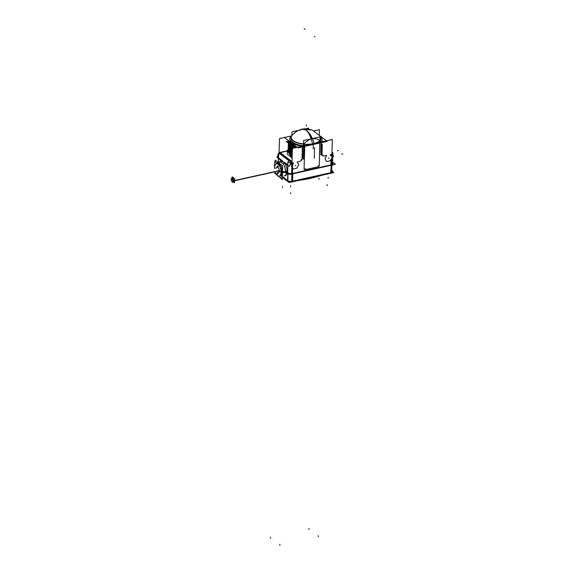 <?xml version="1.0" encoding="UTF-8"?>
<svg xmlns="http://www.w3.org/2000/svg" width="574" height="574" viewBox="0 0 574 574"><rect width="100%" height="100%" fill="white"/><g stroke="black" fill="none" stroke-linecap="round" stroke-linejoin="round"><path stroke-width="0.86" d="M291.908 161.524A2.339 0.997 1.7 0 0 291.987 161.509A2.339 0.997 1.7 0 1 291.908 161.524L280.212 152.634L291.908 161.524M287.481 151.005L292.094 157.828L287.481 151.005L288.126 150.61L287.481 151.005M286.935 151.127L280.435 152.576A2.339 0.997 1.7 0 0 280.212 152.634A2.339 0.997 1.7 0 1 280.435 152.576L280.291 152.605M291.771 161.567A1.17 0.911 127.2 0 0 291.061 162.169A1.17 0.911 127.2 0 1 291.771 161.567M280.076 152.67A1.17 0.911 127.2 0 0 279.359 153.28A1.17 0.911 127.2 0 1 280.076 152.67M292.345 163.052L291.018 162.248L290.616 162.916L291.018 162.248L279.316 153.351L292.345 163.052M321.749 154.42C321.677 155.504 322.574 156.006 324.425 155.92L326.685 155.418L325.114 158.446L326.685 155.418L324.425 155.92C322.574 156.006 321.677 155.504 321.749 154.42M321.756 154.205L320.844 153.94L321.756 154.205M320.852 153.782L321.505 153.38L320.852 153.782M322.201 152.684L320.895 152.354L322.201 152.684M320.902 152.196L321.555 151.794L320.902 152.196M322.251 151.098L320.945 150.768L322.251 151.098M320.945 150.61L321.598 150.209L320.945 150.61M322.294 149.513L320.988 149.183L322.294 149.513M320.995 149.025L321.648 148.623L320.995 149.025M322.344 147.927L321.038 147.597L322.344 147.927M321.038 147.439L321.727 147.016L321.038 147.439M322.387 146.341L321.081 145.99L322.387 146.341M322.437 144.756L321.131 144.426L322.437 144.756M321.131 144.268L321.67 143.938L321.131 144.268M319.94 142.739L320.88 142.531L319.94 142.739M319.926 142.998L319.259 165.477A1.17 0.911 127.2 0 1 318.218 166.761A1.17 0.911 127.2 0 0 319.259 165.477L319.926 142.998M305.067 169.689L318.218 166.761L305.067 169.689A1.17 0.911 127.2 0 1 304.084 168.856A1.17 0.911 127.2 0 0 305.067 169.689M304.751 146.37L304.084 168.856L304.751 146.37M303.818 146.327L304.758 146.112L303.818 146.327M303.754 146.341L303.108 146.894L303.754 146.341M303.481 147.238L302.139 148.063L303.481 147.238M302.132 148.329L303.431 148.824L302.089 149.649L303.431 148.824L302.132 148.329M302.082 149.914L303.388 150.41L302.046 151.242L303.337 151.995L301.996 152.828L303.294 153.581L301.953 154.413L303.294 153.581L301.996 152.842L303.337 151.995L302.046 151.256L303.388 150.41L302.082 149.914M301.946 154.679L303.244 155.167L301.902 155.999L303.244 155.167L301.946 154.679M301.895 156.257L303.208 156.472L301.859 157.585L303.158 158.058L302.283 158.876C302.204 159.916 301.271 160.785 299.492 161.473C301.271 160.785 302.204 159.916 302.283 158.876L303.158 158.058L301.859 157.606L303.208 156.472L301.895 156.264M287.072 171.396L285.486 171.748A7.132 3.308 -102.5 0 0 283.276 163.841A1.17 0.696 144.8 0 0 284.46 162.908L284.891 163.339A8.301 3.846 77.5 0 1 287.057 172.487L287.596 172.896L287.818 165.563L288.399 165.764L284.891 163.339A8.301 3.846 77.5 0 1 287.057 172.487L287.596 172.896A3.509 1.492 -178.3 0 0 290.135 173.685A3.588 1.528 1.7 0 0 291.951 173.707A3.588 1.528 1.7 0 1 290.135 173.685A3.509 1.492 -178.3 0 1 287.596 172.896L287.818 165.563L278.089 157.929M291.922 163.547L289.719 165.391L291.922 163.547M291.563 165.821L291.865 165.384L291.563 165.821M291.829 166.74L291.549 166.352L291.829 166.74M292.718 173.585L331.155 165.032L292.718 173.585M332.942 163.698A3.588 1.528 1.7 0 0 332.597 163.088A3.588 1.528 1.7 0 1 331.93 164.795A3.588 1.528 1.7 0 0 332.942 163.777M332.812 155.927L332.576 163.777A3.509 1.492 -178.3 0 1 331.657 164.745A3.509 1.492 -178.3 0 0 332.102 162.994M331.923 157.369L331.937 156.838L331.923 157.369M332.324 155.662C333.243 156.401 332.963 155.963 331.478 154.341C332.963 155.963 333.243 156.401 332.324 155.662M291.384 136.425L290.867 136.54A16.251 6.924 1.7 0 0 302.225 146.183A16.251 6.924 1.7 0 1 290.86 136.547L291.384 136.425M288.184 151.235L292.13 156.594L288.184 151.235M292.166 155.274L288.134 150.388M288.162 149.922L292.173 155.03L288.155 150.252M288.162 150.072L292.173 155.009M292.216 153.689L288.177 148.802M288.213 148.336L292.223 153.445L288.198 148.666M288.213 148.487L292.223 153.423M292.259 152.103L288.227 147.209M288.256 146.901L292.274 151.837L288.248 147.08M292.31 150.517L288.27 145.624M288.306 145.315L292.317 150.252L288.292 145.495M292.36 148.924L288.32 144.038M288.349 143.73L292.367 148.666L288.342 143.909M293.924 148.035L288.37 142.452M288.399 142.144L294.362 147.934L288.392 142.323M296.837 147.382L290.681 144.662L288.428 141.104L295.187 146.894L296.837 147.382L295.18 146.887L288.413 140.867M296.858 147.023A17.421 7.419 -178.3 0 1 288.449 140.63L290.623 144.354L297.059 147.174L290.688 144.404L288.435 140.738M289.411 141.362L293.91 144.784L289.411 141.362M320.306 136.677A16.251 6.924 1.7 0 1 321.462 141.907A16.251 6.924 1.7 0 0 320.335 136.698A16.251 6.924 1.7 0 0 320.306 136.677A16.23 6.91 1.7 0 1 320.314 136.684A16.23 6.91 1.7 0 1 321.411 141.914M303.538 145.767A14.967 6.371 -178.3 0 1 290.939 139.087A14.967 6.371 -178.3 0 1 291.162 138.09A14.967 6.371 -178.3 0 0 303.538 145.767M320.866 139.977A14.967 6.371 -178.3 0 1 319.897 142.13A14.967 6.371 -178.3 0 0 320.708 138.965A14.967 6.371 -178.3 0 1 320.866 139.934M319.618 142.187L319.661 140.716L319.618 142.187M319.661 135.866L319.876 136.131A14.737 6.271 -178.3 0 1 320.679 138.226M320.679 138.284A14.737 6.271 -178.3 0 1 319.998 140.078M303.725 145.71L303.768 144.174L303.725 145.71M311.818 138.915C309.25 139.374 306.566 141.075 303.775 144.002C306.566 141.075 309.25 139.374 311.818 138.915C314.437 138.241 317.056 138.757 319.668 140.465C317.056 138.757 314.437 138.241 311.818 138.915C310.283 134.883 308.403 131.955 306.179 130.119L301.773 129.179L306.251 128.676L312.17 130.025L319.137 135.249M304.349 145.71L312.529 143.801C311.108 137.566 308.977 133.003 306.179 130.119L302.333 129.05C298.408 129.997 295.014 132.085 292.159 135.313A14.737 6.271 1.7 0 0 291.226 137.358M291.226 137.408A14.737 6.271 1.7 0 0 303.459 143.974A14.737 6.271 1.7 0 1 292.238 135.227M285.041 162.779L287.782 164.867L285.041 162.779M278.519 157.814L281.583 160.132M285.551 172.43L287.057 172.487L285.386 172.717M284.948 175.831L286.914 173.197C286.404 175.149 285.493 176.031 284.187 175.831L284.919 175.838M281.045 176.326A7.132 3.308 -102.5 0 0 282.351 172.444A7.132 3.308 -102.5 0 0 281.325 166.79A7.132 3.308 -102.5 0 1 282.351 172.444A7.132 3.308 -102.5 0 1 281.045 176.326M285.486 171.748A7.132 3.308 -102.5 0 1 285.436 172.53A7.132 3.308 -102.5 0 0 285.486 171.748A7.132 3.308 -102.5 0 0 283.276 163.841L280.916 162.04A7.132 3.308 -102.5 0 0 280.377 162.062M277.199 162.772A7.132 3.308 -102.5 0 0 276.718 162.98A7.132 3.308 -102.5 0 1 281.145 166.345A7.132 3.308 -102.5 0 0 277.228 162.765M276.941 162.951L277.256 162.88A7.017 3.25 77.5 0 1 278.964 163.382A7.017 3.25 77.5 0 1 280.499 165.212A7.017 3.25 77.5 0 0 278.964 163.382L278.663 163.447A7.017 3.25 -102.5 0 0 276.955 162.944L277.027 162.93A7.017 3.25 -102.5 0 1 278.907 163.626A0.703 0.524 -48.8 0 0 278.282 164.171M281.82 174.998A7.017 3.25 77.5 0 1 281.045 176.182A7.017 3.25 77.5 0 0 281.82 174.998M278.01 167.45A2.805 1.299 77.5 0 1 279.05 172.121A2.82 1.306 -102.5 0 0 278.003 167.436A2.82 1.306 -102.5 0 0 276.589 167.931A2.805 1.299 -102.5 0 1 277.945 167.393A2.805 1.299 77.5 0 1 278.01 167.443A2.82 1.306 -102.5 0 0 277.845 167.321M277.694 172.415A2.82 1.306 -102.5 0 0 279.043 172.128A2.805 1.299 77.5 0 1 277.794 172.465A2.805 1.299 -102.5 0 1 277.579 172.279A2.82 1.306 -102.5 0 0 277.866 172.544M277.472 173.248L277.873 174.051L278.038 173.664M277.68 166.166L278.089 166.962L277.68 166.166M276.044 168.053L275.62 168.146L276.044 168.053M279.961 171.992L279.516 171.174M233.848 182.008A2.224 1.033 -102.5 0 0 234.479 180.681A2.224 1.033 -102.5 0 0 232.879 177.66M232.427 178.076A2.224 1.033 -102.5 0 0 232.248 178.98A2.224 1.033 -102.5 0 0 233.259 181.815M292.008 161.739L279.818 152.476L287.387 150.797M279.072 153.201L291.24 162.449A1.17 0.911 -52.8 0 1 291.979 161.753M278.275 154.729L279.122 153.1A1.17 0.911 -52.8 0 1 279.839 152.49M291.606 174.223L292.374 148.379L332.346 139.482L331.585 165.334M291.944 162.894A3.509 1.492 1.7 0 1 287.861 162.069L287.538 173.068A3.509 1.492 1.7 0 0 287.825 173.262M288.629 173.398L289.999 174.439L335.395 164.343L332.626 162.234M331.923 153.983A3.509 1.492 1.7 0 0 332.898 152.985A3.509 1.492 1.7 0 0 332.368 152.167L332.324 153.775M322.129 154.349A1.17 1.012 -142.5 0 0 323.241 155.604M323.227 155.626A1.17 1.012 -142.2 0 1 322.107 154.37L322.143 153.875M320.601 154.291L321.533 155.03M321.569 153.681L320.615 154.32M322.007 153.201L322.028 152.476M320.672 152.411L321.576 153.437M321.619 152.096L320.658 152.44M322.057 151.615L322.079 150.89M320.694 151.113L321.627 151.852M321.662 150.51L320.701 150.854M322.1 150.029L322.122 149.305M320.744 149.527L321.67 150.266M321.713 148.924L320.751 149.269M322.15 148.436L322.172 147.719M320.787 147.941L321.72 148.68M321.763 147.339L320.794 147.683M322.201 146.851L322.222 146.133M319.295 135.342L319.46 129.688L313.935 130.915M279.05 153.215L279.488 138.585L291.664 135.873M303.739 158.359L303.61 159.335M292.13 156.616L288.177 151.192M302.405 158.345L302.426 157.656M292.159 155.54A17.421 7.419 -178.3 0 1 288.162 151.062M292.18 154.822A17.421 7.419 -178.3 0 1 288.162 149.893A17.421 7.419 -178.3 0 1 288.205 149.462M303.782 156.774L303.653 157.75M302.448 156.759L302.469 156.071M292.209 153.954A17.421 7.419 -178.3 0 1 288.205 149.477M292.231 153.236A17.421 7.419 -178.3 0 1 288.213 148.3A17.421 7.419 -178.3 0 1 288.256 147.877A17.421 7.419 -178.3 0 0 292.252 152.368M303.833 155.188L303.703 156.157M303.739 154.815L303.833 155.224M302.498 155.174L302.52 154.485M292.274 151.651A17.421 7.419 -178.3 0 1 288.256 146.714A17.421 7.419 -178.3 0 1 288.299 146.291A17.421 7.419 -178.3 0 0 292.302 150.783M303.883 153.602L303.746 154.571M292.266 151.859L288.256 146.75M303.789 153.229L303.876 153.638M302.541 153.588L302.563 152.899M292.324 150.065A17.421 7.419 -178.3 0 1 288.306 145.129A17.421 7.419 -178.3 0 1 288.349 144.698M303.926 152.01L303.797 152.985M292.317 150.273L288.306 145.165M302.591 152.002L302.613 151.314M292.345 149.197A17.421 7.419 -178.3 0 1 288.349 144.72M292.367 148.479A17.421 7.419 -178.3 0 1 288.349 143.543A17.421 7.419 -178.3 0 1 288.385 143.163L286.275 141.556L288.406 141.082M303.976 150.424L303.847 151.4M292.367 148.688L288.349 143.579M302.642 150.417L302.656 149.728M293.458 148.135A17.421 7.419 -178.3 0 1 288.399 143.134M294.598 147.884A17.421 7.419 -178.3 0 1 288.399 141.957A17.421 7.419 -178.3 0 1 288.442 141.527M304.019 148.838L303.89 149.814M294.326 147.941L288.399 141.993M302.685 148.831L302.706 148.142M296.148 147.54A17.421 7.419 -178.3 0 1 288.442 141.548M304.069 147.253L303.94 148.228M297.102 147.209L290.609 144.368L288.421 140.608M293.953 144.813L289.267 141.254M291.111 136.311A16.237 6.917 1.7 0 0 302.29 146.169M304.335 146.463L304.242 147.418M289.138 141.161A17.033 7.254 1.7 0 0 294.842 145.495M284.575 137.688L297.224 147.296M297.978 147.877L327.23 141.369M319.058 135.163L326.47 140.795M314.208 143.428L320.134 142.201M319.818 142.187L319.252 165.943M319.266 165.456A1.17 0.911 -52.8 0 1 318.197 166.776M304.816 169.753L318.491 166.711M305.11 169.689A1.17 0.911 -52.8 0 1 304.098 168.828M304.643 145.566L304.084 169.316M320.758 142.811L321.763 144.06M321.856 144.167L320.888 144.505M320.88 144.77L321.813 145.509M322.244 145.265L322.265 144.548M321.835 145.724L320.866 146.069M320.859 146.327L321.792 147.066M319.768 142.187A14.967 6.371 1.7 0 0 320.866 139.898A14.967 6.371 1.7 0 0 320.715 138.915M319.424 142.266L319.46 140.91M319.158 135.277A14.737 6.271 -178.3 0 1 320.687 138.176A14.737 6.271 -178.3 0 1 319.998 139.97M319.94 142.008L320.091 136.899L303.56 140.58L303.409 145.753M304.249 145.739L304.292 144.218M304.299 143.93A14.737 6.271 -178.3 0 1 291.226 137.301A14.737 6.271 -178.3 0 1 292.439 134.919M306.114 128.669L308.554 128.131L308.532 128.913M298.652 130.327L292.023 131.805L291.908 135.507M320.507 137.129A14.838 6.314 -178.3 0 1 312.557 143.794M298.179 130.563L302.857 128.942L306.179 130.119C309.666 132.852 312.328 137.294 314.172 143.435A14.838 6.314 -178.3 0 1 297.576 142.991A14.838 6.314 -178.3 0 1 291.463 136.268M320.134 142.072L314.803 143.263M311.861 143.916L303.452 145.789M291.147 138.04A14.967 6.371 1.7 0 0 290.946 139.008A14.967 6.371 1.7 0 0 304.191 145.746M288.772 149.986L287.459 150.029L287.366 154.212L292.087 157.915M288.191 151.271L292.13 156.566M301.264 160.325L301.544 159.113M279.064 153.208A3.509 1.492 1.7 0 0 278.074 154.205A3.509 1.492 1.7 0 0 278.598 155.023L278.376 162.507M292.654 164.099L292.69 162.966L293.321 162.822L293.292 163.956L292.654 164.099L293.321 162.822L292.668 164.071L293.307 162.844L292.704 162.98L292.668 164.071L292.704 162.98L293.307 162.844M278.261 162.478L278.39 158.252L281.432 160.562M278.383 158.395L281.425 160.706L278.383 158.417M278.046 155.181L277.034 157.125L289.203 166.374L291.291 162.349L279.122 153.1M292.403 163.009L291.025 162.191M287.782 164.838L284.991 162.722M287.875 165.628L284.833 163.317L287.875 165.606M287.653 173.09L287.875 165.463L284.833 163.152M286.491 172.25L288.822 174.022L290.207 173.714M286.892 173.176A8.007 3.709 77.5 0 1 284.891 175.845A8.007 3.709 77.5 0 1 284.123 175.845M288.005 172.896L287.832 180.86L282.372 176.713M287.753 173.219L287.596 180.674M287.761 172.709A3.595 1.528 1.7 0 0 292.819 173.405M292.805 173.814L292.539 181.362M287.832 180.846A3.516 1.5 1.7 0 0 291.678 181.506M331.93 164.709L331.657 172.659L291.678 181.549L291.951 173.599L331.93 164.709M291.434 181.915L331.413 173.018A0.875 0.409 77.5 0 0 331.657 172.48L291.685 181.377A0.875 0.409 77.5 0 1 291.434 181.915A0.875 0.409 77.5 0 1 291.255 181.872M282.351 177.445L289.088 182.561L333.81 172.616L332.626 171.712M331.664 172.415A3.516 1.5 1.7 0 0 332.647 171.404M331.047 165.312L330.789 172.853M331.062 164.896A3.595 1.528 1.7 0 0 332.949 163.626A3.595 1.528 1.7 0 0 332.604 162.93M331.657 172.587A3.516 1.5 1.7 0 0 332.64 171.604L332.64 171.447A3.516 1.5 -178.3 0 1 331.664 172.437A3.516 1.5 -178.3 0 0 332.174 170.665M280.291 162.083A7.132 3.308 77.5 0 1 280.385 162.062A7.132 3.308 77.5 0 1 280.98 162.062A1.17 1.019 100.2 0 0 281.87 160.655A8.337 3.86 77.5 0 0 279.423 162.277M287.079 170.98L282.508 171.999M282.264 172.057A7.132 3.308 77.5 0 1 281.045 176.261M285.615 172.114L282.487 172.81M276.697 162.966A7.132 3.308 77.5 0 1 277.163 162.779A7.132 3.308 77.5 0 1 281.038 166.266M281.325 166.955A7.132 3.308 77.5 0 1 282.272 172.86M284.496 162.916L281.748 160.835M283.298 163.87L280.858 162.047M283.154 163.719A1.17 0.718 143.7 0 0 284.41 162.585A8.337 3.86 77.5 0 1 286.993 173.276A1.17 0.653 -172 0 0 285.364 172.86A7.132 3.308 77.5 0 0 283.154 163.719M284.891 163.368L285.056 162.772M284.596 162.492L283.958 162.177M282.401 160.985L281.927 160.462M281.36 160.677L281.518 160.089M275.211 161.839L275.262 160.196L282.695 165.843L282.293 179.26L280.987 178.263M281.059 175.909A7.017 3.25 -102.5 0 0 281.296 167.787A7.017 3.25 -102.5 0 1 281.059 175.909A7.017 3.25 -102.5 0 0 281.296 167.845M280.485 165.85A7.017 3.25 -102.5 0 0 278.426 163.296L278.749 163.224M276.833 162.973A7.017 3.25 -102.5 0 1 276.933 162.951A7.017 3.25 -102.5 0 1 278.864 163.633L279.186 163.561M274.415 172.982L280.98 178.37L281.339 166.489L274.752 161.488L274.551 168.39M277.565 175.773A0.703 0.524 131.2 0 0 277.644 175.874L278.125 176.24M277.873 163.863A0.703 0.56 -57.2 0 1 278.462 163.289A7.017 3.25 -102.5 0 1 280.557 165.9M281.059 175.931A7.017 3.25 -102.5 0 0 281.296 167.73M277.45 173.291L277.615 172.91L278.031 173.735M278.247 166.582L278.081 166.962L277.665 166.137M277.658 166.202L277.823 165.821L278.247 166.647M275.599 168.153L276.022 168.06M280.105 171.619L279.94 171.999M279.516 171.239L279.682 170.858L280.105 171.683M288.234 181.319A0.875 0.682 127.2 0 1 287.839 180.681L282.379 176.534L287.646 180.566L287.804 173.255L287.646 180.566L282.379 176.555M287.839 180.667A3.516 1.5 1.7 0 0 291.685 181.327M330.488 155.676L330.524 154.542L331.162 154.406L331.126 155.54L330.488 155.676M332.82 155.662L333.637 156.286L331.872 153.323M320.658 175.658A156.695 121.781 -52.8 0 1 300.03 180.243M314.839 176.835A156.092 121.315 -52.8 0 1 306.05 178.787M293.278 181.628L327.611 173.994M328.78 173.735L327.611 174.066M290.903 182.159L293.278 181.7M279.273 170.837L233.446 181.032A2.224 1.033 77.5 0 0 232.979 178.815A2.224 1.033 77.5 0 0 231.846 177.883A2.224 1.033 77.5 0 0 231.214 179.339M279.265 170.586L233.453 180.781A2.224 1.033 77.5 0 1 232.814 182.238A2.224 1.033 77.5 0 1 231.681 181.305A2.224 1.033 77.5 0 1 231.222 179.088M232.233 177.804L232.262 176.857L234.587 178.622L234.457 182.812L233.503 182.08M292.388 173.492L292.561 167.809L293.127 168.77A0.581 0.452 -52.8 0 0 293.558 168.935L296.536 168.275A0.581 0.452 -52.8 0 0 296.98 167.909L298.552 164.882A0.581 0.452 -52.8 0 0 298.566 164.358L297.16 161.99L299.492 161.473L297.16 161.99L298.566 164.358A0.581 0.452 -52.8 0 1 298.552 164.882L296.98 167.909A0.581 0.452 -52.8 0 1 296.536 168.275L293.558 168.935A0.581 0.452 -52.8 0 1 293.127 168.77L292.561 167.809L292.388 173.492L292.711 162.772M325.099 158.976A0.581 0.452 -52.8 0 1 325.114 158.446A0.581 0.452 -52.8 0 0 325.099 158.976L326.513 161.344L325.099 158.976M326.943 161.509A0.581 0.452 -52.8 0 1 326.513 161.344A0.581 0.452 -52.8 0 0 326.943 161.509L329.921 160.849L326.943 161.509M330.366 160.483A0.581 0.452 -52.8 0 1 329.921 160.849A0.581 0.452 -52.8 0 0 330.366 160.483L330.997 159.263L330.832 164.953L330.997 159.263L330.366 160.483M302.075 129.114L300.281 130.14M280.916 162.04A1.17 1.019 -82.9 0 0 281.777 160.871A1.17 1.019 -82.9 0 1 280.916 162.04L283.276 163.841A1.17 0.696 144.8 0 0 284.46 162.908L281.368 160.663A8.301 3.846 77.5 0 0 279.459 162.27A8.301 3.846 77.5 0 1 281.368 160.663L278.44 158.438L278.318 162.521L278.548 154.987M278.598 155.21L279.316 153.351L278.598 155.21M292.704 173.836L292.453 181.226L330.889 172.674L331.148 165.29L330.889 172.674L292.453 181.226L292.704 173.836L292.446 181.384A0.875 0.409 -102.5 0 1 292.202 181.743A0.875 0.409 -102.5 0 0 292.439 181.384M330.43 173.133A0.875 0.409 -102.5 0 0 330.875 172.831A0.875 0.409 -102.5 0 1 330.638 173.19L292.202 181.743L287.875 181.09A0.875 0.682 -52.8 0 1 287.66 180.731A0.875 0.682 -52.8 0 0 288.385 181.183M277.113 162.916A7.017 3.25 77.5 0 1 278.964 163.382M278.038 164.221A6.314 2.927 -102.5 0 0 274.709 168.347A6.314 2.927 -102.5 0 1 278.038 164.221A6.314 2.927 -102.5 0 1 281.03 172.336A6.314 2.927 -102.5 0 1 277.701 175.644A6.314 2.927 -102.5 0 0 281.03 172.336A6.314 2.927 -102.5 0 0 278.038 164.221M275.678 172.702A6.314 2.927 -102.5 0 0 277.701 175.644A6.314 2.927 -102.5 0 1 275.678 172.702M278.074 164.013A0.703 0.545 -52.8 0 1 278.663 163.447A7.017 3.25 -102.5 0 1 280.521 165.872A7.017 3.25 -102.5 0 0 278.663 163.447M279.538 171.203L280.126 171.648L279.538 171.203M276.611 167.931A2.805 1.299 -102.5 0 1 277.945 167.393A2.805 1.299 77.5 0 1 279.273 171.002A2.805 1.299 77.5 0 1 277.794 172.465A2.805 1.299 -102.5 0 1 277.579 172.279M291.685 181.348A3.516 1.5 -178.3 0 1 287.839 180.695A3.516 1.5 -178.3 0 0 291.685 181.348M330.538 154.564L331.112 155.518L331.141 154.428L331.112 155.518L330.538 154.564L331.141 154.428L330.538 154.564M305.547 178.901A156.106 121.329 127.2 0 0 315.341 176.72A156.106 121.329 127.2 0 1 305.547 178.901M279.976 152.454L291.979 161.581M288.93 160.985A1.17 0.933 130.3 0 0 287.832 162.291M297.131 161.94L298.595 164.401M332.425 152.21L332.382 153.739M331.011 159.235L330.351 160.512M329.978 160.835L326.879 161.524M326.541 161.387L325.071 158.933M325.085 158.51L326.721 155.36M314.272 158.345L314.287 157.843M314.308 156.967L314.33 156.25M314.358 155.382L314.38 154.664M314.401 153.796L314.423 153.071M314.452 152.21L314.473 151.486M314.502 150.625L314.523 149.9M314.287 157.764L314.308 157.039M314.337 156.171L314.358 155.454M314.38 154.585L314.401 153.868M314.43 153L314.452 152.282M314.473 151.414L314.495 150.697M314.523 149.828L314.545 149.111M314.566 148.243L314.588 147.525M306.337 124.831L306.308 125.885L306.337 124.831M290.781 143.966L291.147 143.514M318.247 165.707L318.835 166.151M305.095 168.627L305.684 169.072M314.545 149.039L314.566 148.314M313.167 148.946L313.325 143.636L313.167 148.946M295.144 165.377L295.732 165.821L295.144 165.377M298.58 164.824L296.952 167.974M296.6 168.261L293.501 168.95M293.142 168.792L292.546 167.795M279.875 544.245L279.847 545.3M318.319 535.693L318.283 536.747M308.941 528.568L308.912 529.623M285.45 171.877A1.17 0.517 -177.7 0 1 287.1 172.128M285.637 171.712L282.501 172.408M278.096 164.028A0.703 0.545 -52.3 0 1 278.706 163.461M277.766 173.47L276.754 173.7L277.766 173.47M277.974 166.388L276.962 166.611L277.974 166.388M279.832 171.425L278.821 171.648L279.832 171.425M270.505 537.12L270.469 538.175M328.529 157.95L329.11 158.395L328.529 157.95M330.531 154.542L331.119 155.54M341.774 154.141L342.786 153.918M337.383 150.804L338.395 150.582M281.934 178.988L281.906 180.006M304.378 28.922L304.966 29.367M304.084 28.7L304.672 29.145L304.084 28.7M290.724 185.632L290.688 186.686M314.337 36.492L314.925 36.937M328.149 177.301L328.12 178.363M290.717 192.699L290.688 193.754M327.13 184.598L327.101 185.653M318.929 178.363L318.9 179.418M282.516 186.464L282.48 187.519M279.273 170.715L234.522 180.667M234.479 180.681A2.224 1.033 -102.5 0 0 233.417 177.818A2.224 1.033 -102.5 0 0 232.248 178.98A2.224 1.033 -102.5 0 0 233.302 181.843A2.224 1.033 -102.5 0 0 234.479 180.681M278.44 158.438L278.318 162.521L280.363 162.069M320.615 140.415L320.651 139.152M302.333 129.05L312.177 130.025M277.967 157.836L278.074 154.205M331.578 172.867L332.533 171.942L331.578 172.867M301.644 179.884L318.922 176.039L301.644 179.884M231.846 177.883L233.216 177.581M232.814 182.238L234.486 181.865M332.898 152.985L332.568 163.985M288.141 150.61L288.162 149.893M288.191 149.025L288.213 148.3M288.234 147.439L288.256 146.714M288.284 145.853L288.306 145.129M288.327 144.268L288.349 143.543M288.378 142.675L288.399 141.957M288.428 141.089L288.449 140.372M295.71 132.092L293.536 133.9M278.376 158.754L278.031 157.886M280.514 162.033L278.325 162.521M288.012 181.183L291.542 181.85"/></g></svg>
